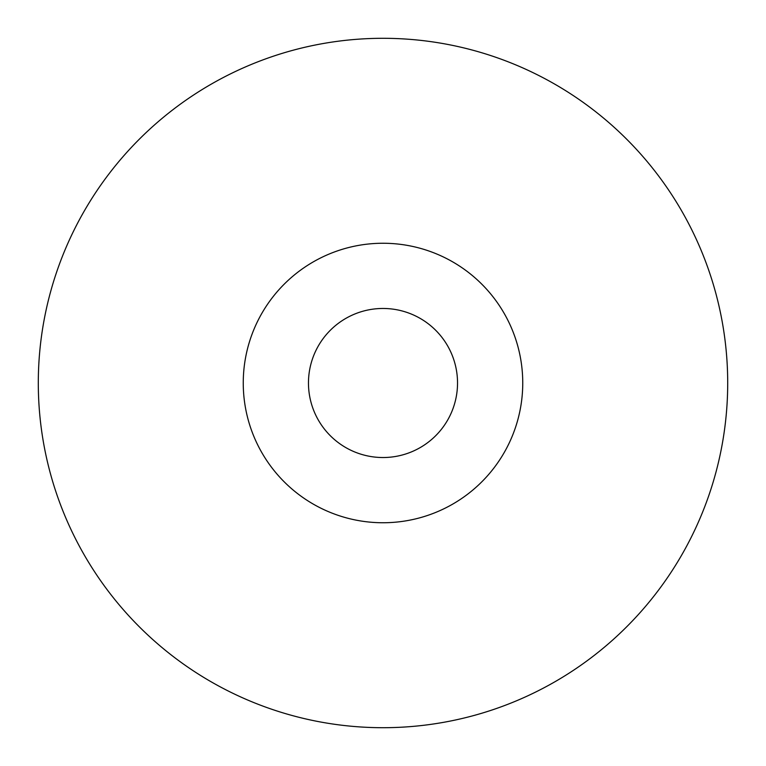 <?xml version="1.0" encoding="UTF-8"?>
<svg xmlns="http://www.w3.org/2000/svg" width="766" height="766" viewBox="0 0 766 766"><rect width="100%" height="100%" fill="white"/><g stroke="black" fill="none" stroke-linecap="round" stroke-linejoin="round"><path stroke-width="1.15" d="M308.468 383A74.532 74.532 0 0 0 383 457.532A74.532 74.532 0 0 0 457.532 383A74.532 74.532 0 0 0 383 308.468A74.532 74.532 0 0 0 308.468 383M243.253 383A139.747 139.747 0 0 0 383 522.747A139.747 139.747 0 0 0 522.747 383A139.747 139.747 0 0 0 383 243.253A139.747 139.747 0 0 0 243.253 383M727.7 383A344.7 344.7 0 0 0 383 38.3A344.7 344.7 0 0 0 38.3 383A344.7 344.7 0 0 0 383 727.7A344.7 344.7 0 0 0 727.7 383"/></g></svg>
